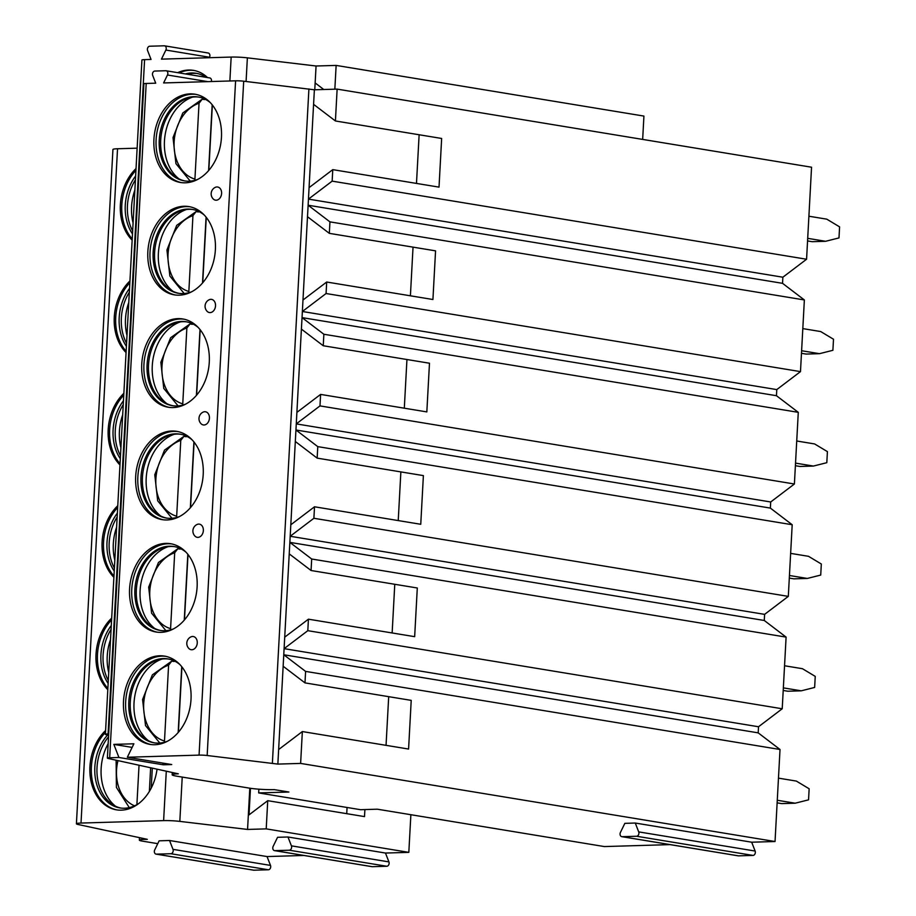 <?xml version="1.0" encoding="UTF-8"?>
<svg xmlns="http://www.w3.org/2000/svg" width="916" height="916" viewBox="0 0 916 916"><rect width="100%" height="100%" fill="white"/><g stroke="black" fill="none" stroke-linecap="round" stroke-linejoin="round"><path stroke-width="1.37" d="M670.123 844.621L604.365 846.567L377.346 809.194L360.538 809.698L258.678 792.924L258.873 789.18M635.269 823.037L638.704 831.888A2.897 2.164 99.3 0 1 636.586 836.251L622.09 836.686A2.897 2.164 99.3 0 1 621.781 836.663A2.897 2.164 99.3 0 1 620.43 832.426L624.849 823.347L635.269 823.037L751.681 842.205L775.039 841.518L300.62 763.417L277.857 764.093L207.165 755.505A6.675 0.641 -176.9 0 0 199.07 755.116L127.335 757.246L133.885 743.792L113.836 744.387L118.943 757.486L109.68 757.761A6.675 0.641 -176.9 0 0 107.378 758.127A6.675 0.641 -176.9 0 0 108.283 758.494L178.311 773.825A17.805 1.706 -176.9 0 0 172.174 774.776A17.805 1.706 -176.9 0 0 176.513 776.138L249.278 788.115A17.805 1.706 -176.9 0 0 274.353 789.638L288.906 792.031L258.678 792.924M118.943 757.486L163.323 764.803L171.727 764.551L127.335 757.246M108.683 733.911L108.077 733.934A7.786 0.744 -176.9 0 0 105.386 734.346A7.786 0.744 -176.9 0 0 106.496 734.804L108.615 735.25M364.9 809.561L364.511 816.603L267.735 800.676L266.212 828.877L247.56 829.438L249.805 788.195M347.061 807.477L346.729 813.683M385.476 853.048L287.979 836.995L291.414 845.846A2.897 2.164 99.3 0 1 289.296 850.208L274.8 850.643A2.897 2.164 99.3 0 1 274.491 850.62L371.988 866.673A2.897 2.164 99.3 0 0 372.308 866.696L386.792 866.261A2.897 2.164 99.3 0 0 388.922 861.899L385.476 853.048L408.822 852.361L410.872 814.713M408.822 852.361L266.212 828.877M303.917 855.464L267.048 856.563L270.495 865.402A2.897 2.164 99.3 0 1 268.365 869.776L253.881 870.2A2.897 2.164 99.3 0 1 253.56 870.177A2.897 2.164 99.3 0 1 253.263 870.097M751.681 842.205L755.128 851.044A2.897 2.164 99.3 0 1 752.998 855.418L738.514 855.853A2.897 2.164 99.3 0 1 738.204 855.83A2.897 2.164 99.3 0 1 737.895 855.75M775.039 841.518L780.02 749.494L758.196 732.857L758.528 726.754L782.218 708.766L786.1 637.112L764.276 620.476L764.608 614.361L788.31 596.385L792.191 524.731L770.367 508.094L770.7 501.979L794.401 484.003L798.283 412.337L776.459 395.712L776.779 389.598L800.481 371.621L804.363 299.956L782.539 283.33L782.871 277.216L806.572 259.239L811.553 167.216L337.134 89.115L314.383 89.791L243.69 81.203A6.675 0.641 -176.9 0 0 235.595 80.814L163.609 82.944L167.479 74.998A2.897 2.164 -80.7 0 0 166.128 70.761A2.897 2.164 -80.7 0 0 165.819 70.738L154.815 71.059A2.897 2.164 -80.7 0 0 152.697 75.433L155.709 83.184L146.194 83.459A6.675 0.641 -176.9 0 0 143.892 83.825L107.378 758.127M642.666 139.415L643.925 116.08L336.138 65.414L316.066 65.998L247.366 57.845A13.351 1.282 3.1 0 0 231.164 57.067L161.456 59.139L165.865 50.059A2.897 2.164 -80.7 0 0 164.525 45.823A2.897 2.164 -80.7 0 0 164.216 45.8L149.72 46.224A2.897 2.164 -80.7 0 0 147.602 50.598L151.037 59.437L144.591 59.632A7.786 0.744 3.1 0 0 141.911 60.055L105.386 734.346M807.557 240.931L812.149 241.687L825.591 241.297L838.987 237.92L839.583 226.859L826.782 219.164L808.897 216.222M825.591 241.297L807.706 238.343M801.477 353.313L806.069 354.068L819.499 353.679L832.896 350.301L833.503 339.241L820.702 331.558L802.817 328.604M819.499 353.679L801.615 350.736M795.386 465.706L799.977 466.462L813.419 466.061L826.816 462.683L827.411 451.622L814.61 443.939L796.725 440.997M813.419 466.061L795.523 463.118M789.306 578.088L793.886 578.843L807.328 578.443L820.725 575.065L821.32 564.004L808.53 556.321L790.634 553.379M807.328 578.443L789.443 575.5M783.214 690.469L787.806 691.225L801.248 690.824L814.645 687.447L815.24 676.386L802.439 668.703L784.554 665.76M801.248 690.824L783.352 687.882M777.123 802.851L781.714 803.607L795.157 803.206L808.553 799.84L809.149 788.779L796.359 781.085L778.463 778.142M795.157 803.206L777.272 800.263M137.137 148.174L117.534 148.758A13.351 1.282 -176.9 0 0 112.931 149.48L76.417 823.77A13.351 1.282 -176.9 0 0 78.307 824.537L147.316 839.331L143.961 839.422A13.351 1.282 -176.9 0 0 139.358 840.144A13.351 1.282 -176.9 0 0 142.61 841.163L157.747 843.659M334.844 89.184L336.138 65.414M153.922 139.335A44.735 33.503 -80.7 0 0 180.429 182.479A44.735 33.503 -80.7 0 0 221.454 137.343A44.735 33.503 -80.7 0 0 194.959 94.199A44.735 33.503 -80.7 0 0 153.922 139.335M147.842 251.717A44.735 33.503 -80.7 0 0 174.338 294.86A44.735 33.503 -80.7 0 0 215.374 249.725A44.735 33.503 -80.7 0 0 188.868 206.581A44.735 33.503 -80.7 0 0 147.842 251.717M141.751 364.099A44.735 33.503 -80.7 0 0 168.258 407.242A44.735 33.503 -80.7 0 0 209.283 362.106A44.735 33.503 -80.7 0 0 182.788 318.963A44.735 33.503 -80.7 0 0 141.751 364.099M135.671 476.492A44.735 33.503 -80.7 0 0 162.166 519.635A44.735 33.503 -80.7 0 0 203.203 474.488A44.735 33.503 -80.7 0 0 176.696 431.344A44.735 33.503 -80.7 0 0 135.671 476.492M129.58 588.873A44.735 33.503 -80.7 0 0 156.075 632.017A44.735 33.503 -80.7 0 0 197.112 586.87A44.735 33.503 -80.7 0 0 170.616 543.726A44.735 33.503 -80.7 0 0 129.58 588.873M123.5 701.255A44.735 33.503 -80.7 0 0 149.995 744.399A44.735 33.503 -80.7 0 0 191.02 699.252A44.735 33.503 -80.7 0 0 164.525 656.108A44.735 33.503 -80.7 0 0 123.5 701.255M221.603 193.436A6.675 5.004 99.3 0 1 218.512 199.436A6.675 5.004 99.3 0 1 213.291 199.012A7.236 7.236 0 0 1 215.203 187.391A6.675 5.004 99.3 0 1 221.603 193.436M215.523 305.818A6.675 5.004 99.3 0 1 212.432 311.829A6.675 5.004 99.3 0 1 207.199 311.394A7.236 7.236 0 0 1 209.111 299.772A6.675 5.004 99.3 0 1 215.523 305.818M209.432 418.2A6.675 5.004 99.3 0 1 206.34 424.211A6.675 5.004 99.3 0 1 201.108 423.776A7.236 7.236 0 0 1 203.031 412.154A6.675 5.004 99.3 0 1 209.432 418.2M203.352 530.582A6.675 5.004 99.3 0 1 200.261 536.593A6.675 5.004 99.3 0 1 195.028 536.169A7.236 7.236 0 0 1 196.94 524.536A6.675 5.004 99.3 0 1 203.352 530.582M197.261 642.963A6.675 5.004 99.3 0 1 194.169 648.975A6.675 5.004 99.3 0 1 188.936 648.551A7.236 7.236 0 0 1 190.849 636.918A6.675 5.004 99.3 0 1 197.261 642.963M113.836 744.387L132.122 747.399M162.647 763.051L163.323 764.803M211.378 81.535A2.897 2.164 -80.7 0 0 209.787 77.94A2.897 2.164 -80.7 0 0 209.478 77.917M272.384 763.234L308.91 88.932M300.62 763.417L302.349 731.563L408.582 749.048L411.215 700.374L304.982 682.889L283.147 666.253L284.716 637.158L308.429 619.182L414.662 636.666L417.295 587.992L311.062 570.508L311.692 559.012L289.868 542.375L290.807 524.776L314.52 506.788L420.753 524.284L423.387 475.61L317.154 458.126L317.772 446.63L295.948 429.993L296.887 412.395L320.6 394.407L426.833 411.902L429.478 363.228L323.245 345.744L323.863 334.248L302.04 317.612L302.978 300.013L326.691 282.025L432.925 299.509L435.558 250.847L329.325 233.351L329.943 221.867L308.131 205.23L309.07 187.631L332.771 169.643L439.016 187.127L441.649 138.465L335.416 120.969L337.134 89.115M311.062 570.508L289.227 553.871L284.716 637.158M289.227 553.871L289.868 542.375L764.276 620.476M317.154 458.126L295.318 441.489L290.807 524.776M295.318 441.489L295.948 429.993L770.367 508.094M323.245 345.744L301.398 329.107L296.887 412.395M301.398 329.107L302.04 317.612L776.459 395.712M329.325 233.351L307.49 216.726L302.978 300.013M307.49 216.726L308.131 205.23L782.539 283.33M335.416 120.969L313.581 104.344L309.07 187.631M313.581 104.344L314.383 89.791M277.857 764.093L278.636 749.551L302.349 731.563M283.147 666.253L278.636 749.551M388.693 696.675L386.048 745.338M806.572 259.239L332.153 181.139L332.771 169.643M804.363 299.956L329.943 221.867M800.481 371.621L326.073 293.521L326.691 282.025M798.283 412.337L323.863 334.248M794.401 484.003L319.982 405.903L320.6 394.407M792.191 524.731L317.772 446.63M788.31 596.385L313.89 518.284L314.52 506.788M786.1 637.112L311.692 559.012M782.218 708.766L307.81 630.677L308.429 619.182M304.982 682.889L305.6 671.394L283.777 654.768L758.196 732.857M780.02 749.494L305.6 671.394M419.127 134.755L416.482 183.418M782.871 277.216L308.452 199.115L332.153 181.139M776.779 389.598L302.372 311.497L326.073 293.521M770.7 501.979L296.28 423.89L319.982 405.903M764.608 614.361L290.2 536.272L313.89 518.284M758.528 726.754L284.109 648.654L307.81 630.677M413.036 247.137L410.402 295.811M406.944 359.519L404.311 408.192M400.865 471.9L398.231 520.574M394.773 584.282L392.14 632.956M181.517 182.639A44.735 33.503 99.3 0 1 156.109 139.701A44.735 33.503 -80.7 0 1 196.047 94.394M210.394 102.707A42.514 31.842 -80.7 0 0 198.234 96.993A42.514 31.842 -80.7 0 0 159.247 139.885A42.514 31.842 99.3 0 0 184.425 180.887A42.514 31.842 99.3 0 0 197.776 179.364M185.158 180.99A42.514 31.842 99.3 0 1 176.685 177.589A42.514 31.842 99.3 0 1 160.701 140.125A42.514 31.842 -80.7 0 1 189.852 97.634A42.514 31.842 -80.7 0 1 198.967 97.119M192.463 97.142A44.735 33.503 -80.7 0 0 164.456 141.064A44.735 33.503 99.3 0 0 179.009 178.895M204.543 98.951L204.508 99.581L202.196 99.203L199.035 103.256A39.17 29.335 -80.7 0 0 174.132 141.843A39.17 29.335 -80.7 0 0 194.925 179.089L199.035 103.256M203.902 98.665A44.735 33.503 -80.7 0 0 202.31 99.226M212.169 104.733L208.596 170.594M194.959 180.303L194.925 179.089M190.253 181.128L175.941 163.655L173.021 137.595L182.788 112.977L202.196 99.203M208.814 170.342L212.363 104.974M175.437 295.021A44.735 33.503 99.3 0 1 150.029 252.083A44.735 33.503 -80.7 0 1 189.956 206.776M204.314 215.088A42.514 31.842 -80.7 0 0 192.154 209.375A42.514 31.842 -80.7 0 0 153.155 252.266A42.514 31.842 99.3 0 0 178.334 293.269A42.514 31.842 99.3 0 0 191.696 291.757M179.067 293.372A42.514 31.842 99.3 0 1 170.605 289.971A42.514 31.842 99.3 0 1 154.609 252.507A42.514 31.842 -80.7 0 1 183.761 210.016A42.514 31.842 -80.7 0 1 192.875 209.501M186.383 209.524A44.735 33.503 -80.7 0 0 158.365 253.457A44.735 33.503 99.3 0 0 172.918 291.277M198.463 211.333L198.429 211.962L196.104 211.585L192.944 215.638A39.17 29.335 -80.7 0 0 168.052 254.236A39.17 29.335 -80.7 0 0 188.845 291.471L192.944 215.638M197.822 211.046A44.735 33.503 -80.7 0 0 196.219 211.607M206.077 217.126L202.516 282.975M188.879 292.685L188.845 291.471M184.162 293.509L169.861 276.037L166.941 249.976L176.696 225.359L196.104 211.585M202.734 282.723L206.272 217.355M169.346 407.402A44.735 33.503 99.3 0 1 143.938 364.465A44.735 33.503 -80.7 0 1 183.876 319.169M198.222 327.47A42.514 31.842 -80.7 0 0 186.062 321.756A42.514 31.842 -80.7 0 0 147.075 364.648A42.514 31.842 99.3 0 0 172.254 405.651A42.514 31.842 99.3 0 0 185.605 404.139M172.987 405.754A42.514 31.842 99.3 0 1 164.514 402.353A42.514 31.842 99.3 0 1 148.529 364.889A42.514 31.842 -80.7 0 1 177.681 322.398A42.514 31.842 -80.7 0 1 186.784 321.882M180.292 321.905A44.735 33.503 -80.7 0 0 152.274 365.839A44.735 33.503 99.3 0 0 166.838 403.658M192.371 323.714L192.337 324.356L190.013 323.966L186.864 328.02A39.17 29.335 -80.7 0 0 161.96 366.618A39.17 29.335 -80.7 0 0 182.753 403.853L186.864 328.02M191.73 323.428A44.735 33.503 -80.7 0 0 190.127 323.989M199.997 329.508L196.425 395.357M182.788 405.067L182.753 403.853M178.07 405.891L163.769 388.418L160.85 362.358L170.616 337.741L190.013 323.966M196.642 395.105L200.18 329.749M163.266 519.784A44.735 33.503 99.3 0 1 137.847 476.847A44.735 33.503 -80.7 0 1 177.784 431.55M192.142 439.852A42.514 31.842 -80.7 0 0 179.971 434.138A42.514 31.842 -80.7 0 0 140.984 477.041A42.514 31.842 99.3 0 0 166.162 518.032A42.514 31.842 99.3 0 0 179.513 516.521M166.895 518.147A42.514 31.842 99.3 0 1 158.434 514.735A42.514 31.842 99.3 0 1 142.438 477.282A42.514 31.842 -80.7 0 1 171.59 434.779A42.514 31.842 -80.7 0 1 180.704 434.276M174.212 434.287A44.735 33.503 -80.7 0 0 146.194 478.221A44.735 33.503 99.3 0 0 160.747 516.04M186.28 436.096L186.246 436.737L183.933 436.348L180.773 440.401A39.17 29.335 -80.7 0 0 155.88 478.999A39.17 29.335 -80.7 0 0 176.674 516.235L180.773 440.401M185.65 435.81A44.735 33.503 -80.7 0 0 184.047 436.371M193.906 441.89L190.345 507.739M176.708 517.448L176.674 516.235M171.99 518.273L157.689 500.8L154.77 474.74L164.525 450.122L183.933 436.348M190.562 507.487L194.1 442.13M157.174 632.166A44.735 33.503 99.3 0 1 131.767 589.228A44.735 33.503 -80.7 0 1 171.704 543.932M186.051 552.234A42.514 31.842 -80.7 0 0 173.891 546.52A42.514 31.842 -80.7 0 0 134.904 589.423A42.514 31.842 99.3 0 0 160.082 630.414A42.514 31.842 99.3 0 0 173.433 628.903M160.804 630.529A42.514 31.842 99.3 0 1 152.342 627.117A42.514 31.842 99.3 0 1 136.358 589.664A42.514 31.842 -80.7 0 1 165.51 547.161A42.514 31.842 -80.7 0 1 174.613 546.657M168.12 546.669A44.735 33.503 -80.7 0 0 140.102 590.602A44.735 33.503 99.3 0 0 154.667 628.422M180.2 548.478L180.166 549.119L177.841 548.741L174.693 552.783A39.17 29.335 -80.7 0 0 149.789 591.381A39.17 29.335 -80.7 0 0 170.582 628.628L174.693 552.783M179.559 548.192A44.735 33.503 -80.7 0 0 177.956 548.753M187.826 554.272L184.253 620.121M170.616 629.83L170.582 628.628M165.899 630.655L151.598 613.182L148.678 587.133L158.445 562.504L177.841 548.741M184.471 619.88L188.009 554.512M151.094 744.559A44.735 33.503 99.3 0 1 125.675 701.61A44.735 33.503 -80.7 0 1 165.613 656.314M179.96 664.615A42.514 31.842 -80.7 0 0 167.8 658.902A42.514 31.842 -80.7 0 0 128.812 701.805A42.514 31.842 99.3 0 0 153.991 742.796A42.514 31.842 99.3 0 0 167.342 741.284M154.724 742.91A42.514 31.842 99.3 0 1 146.262 739.51A42.514 31.842 99.3 0 1 130.267 702.045A42.514 31.842 -80.7 0 1 159.418 659.554A42.514 31.842 -80.7 0 1 168.533 659.039M162.029 659.051A44.735 33.503 -80.7 0 0 134.022 702.984A44.735 33.503 99.3 0 0 148.575 740.815M174.109 660.86L174.074 661.501L171.761 661.123L168.601 665.176A39.17 29.335 -80.7 0 0 143.697 703.763A39.17 29.335 -80.7 0 0 164.491 741.01L168.601 665.176M173.468 660.573A44.735 33.503 -80.7 0 0 171.876 661.134M181.734 666.653L178.173 732.514M164.536 742.212L164.491 741.01M159.819 743.048L145.518 725.564L142.587 699.515L152.354 674.886L171.761 661.123M178.391 732.262L181.929 666.894M323.783 89.516L315.15 82.932L316.066 65.998M315.15 82.932L314.772 89.779M177.693 72.662A44.735 33.503 99.3 0 1 193.402 70.36A44.735 33.503 99.3 0 1 207.543 77.574M250.469 788.298L249.026 814.874L267.735 800.676M287.979 836.995L277.559 837.304L273.151 846.384A2.897 2.164 99.3 0 0 274.491 850.62M267.048 856.563L169.552 840.51L159.132 840.819L154.724 849.888A2.897 2.164 99.3 0 0 156.064 854.124L253.56 870.177M247.56 829.438L179.822 821.389A13.351 1.282 -176.9 0 0 163.621 820.61L81.02 823.06A13.351 1.282 -176.9 0 0 76.417 823.77M169.552 840.51L172.987 849.35A2.897 2.164 99.3 0 1 170.868 853.723L156.373 854.147A2.897 2.164 99.3 0 1 156.064 854.124M136.026 168.578A44.735 33.503 -80.7 0 0 120.362 204.772A44.735 33.503 -80.7 0 0 132.156 240.164M129.946 280.96A44.735 33.503 -80.7 0 0 114.271 317.165A44.735 33.503 -80.7 0 0 126.064 352.546M123.855 393.342A44.735 33.503 -80.7 0 0 108.191 429.547A44.735 33.503 -80.7 0 0 119.973 464.927M117.763 505.724A44.735 33.503 -80.7 0 0 102.1 541.928A44.735 33.503 -80.7 0 0 113.893 577.309M111.683 618.117A44.735 33.503 -80.7 0 0 96.02 654.31A44.735 33.503 -80.7 0 0 107.802 689.691M105.592 730.499A44.735 33.503 -80.7 0 0 89.928 766.692A44.735 33.503 -80.7 0 0 116.424 809.836A44.735 33.503 -80.7 0 0 157.048 769.165M135.934 170.376A44.735 33.503 -80.7 0 0 121.817 205.012A44.735 33.503 99.3 0 0 132.213 238.939M132.488 233.935A42.285 31.671 99.3 0 1 125.263 205.23A42.285 31.671 -80.7 0 1 135.625 175.998M135.419 179.811A42.285 31.671 -80.7 0 0 127.45 205.585A42.285 31.671 99.3 0 0 132.648 230.958M133.083 223.012A44.735 33.503 99.3 0 1 131.572 206.627A44.735 33.503 -80.7 0 1 134.858 190.093M129.843 282.758A44.735 33.503 -80.7 0 0 115.725 317.405A44.735 33.503 99.3 0 0 126.133 351.32M126.397 346.317A42.285 31.671 99.3 0 1 119.183 317.612A42.285 31.671 -80.7 0 1 129.545 288.38M129.328 292.204A42.285 31.671 -80.7 0 0 121.359 317.966A42.285 31.671 99.3 0 0 126.568 343.351M126.992 335.393A44.735 33.503 99.3 0 1 125.492 319.008A44.735 33.503 -80.7 0 1 128.778 302.475M123.763 395.14A44.735 33.503 -80.7 0 0 109.645 429.787A44.735 33.503 99.3 0 0 120.042 463.702M120.317 458.71A42.285 31.671 99.3 0 1 113.092 429.993A42.285 31.671 -80.7 0 1 123.454 400.761M123.248 404.586A42.285 31.671 -80.7 0 0 115.279 430.348A42.285 31.671 99.3 0 0 120.477 455.733M120.912 447.775A44.735 33.503 99.3 0 1 119.401 431.39A44.735 33.503 -80.7 0 1 122.687 414.856M117.672 507.521A44.735 33.503 -80.7 0 0 103.554 542.169A44.735 33.503 99.3 0 0 113.962 576.084M114.225 571.092A42.285 31.671 99.3 0 1 107 542.375A42.285 31.671 -80.7 0 1 117.362 513.143M117.156 516.967A42.285 31.671 -80.7 0 0 109.187 542.73A42.285 31.671 99.3 0 0 114.386 568.115M114.821 560.157A44.735 33.503 99.3 0 1 113.309 543.772A44.735 33.503 -80.7 0 1 116.607 527.25M111.58 619.903A44.735 33.503 -80.7 0 0 97.474 654.551A44.735 33.503 99.3 0 0 107.87 688.466M108.145 683.473A42.285 31.671 99.3 0 1 100.92 654.757A42.285 31.671 -80.7 0 1 111.283 625.525M111.076 629.349A42.285 31.671 -80.7 0 0 103.096 655.123A42.285 31.671 99.3 0 0 108.306 680.496M108.729 672.539A44.735 33.503 99.3 0 1 107.229 656.154A44.735 33.503 -80.7 0 1 110.515 639.631M105.5 732.296A44.735 33.503 -80.7 0 0 91.382 766.932A44.735 33.503 99.3 0 0 117.156 809.95M138.568 803.641A42.285 31.671 99.3 0 1 119.882 807.923A42.285 31.671 99.3 0 1 94.829 767.139A42.285 31.671 -80.7 0 1 107.584 735.033M108.535 736.819A42.285 31.671 -80.7 0 0 97.016 767.505A42.285 31.671 99.3 0 0 112.92 804.763A42.285 31.671 99.3 0 0 120.981 808.084M115.473 806.183A44.735 33.503 99.3 0 1 101.138 768.535A44.735 33.503 -80.7 0 1 108.157 743.689M150.636 767.768L149.365 791.413M136.896 804.649L139.037 765.226M151.209 788.103L152.296 768.123M209.295 57.719L209.524 57.25A2.897 2.164 -80.7 0 0 208.184 53.002A2.897 2.164 -80.7 0 0 207.875 52.991M179.147 72.902A44.735 33.503 99.3 0 1 194.123 70.486M185.353 73.921A42.285 31.671 99.3 0 1 196.058 73.28A42.285 31.671 99.3 0 1 205.986 77.322M187.54 74.276A42.285 31.671 99.3 0 1 188.456 74.036A42.285 31.671 99.3 0 1 197.146 73.486M188.902 74.505A44.735 33.503 99.3 0 1 191.329 73.509M109.68 757.761L146.194 83.459M199.07 755.116L235.595 80.814M167.479 74.998L207.84 81.638M207.165 755.505L243.69 81.203M246.083 81.49L247.366 57.845M229.87 80.986L231.164 57.067M108.077 733.934L144.591 59.632M388.922 861.899L291.414 845.846M386.792 866.261L289.296 850.208M372.308 866.696L274.8 850.643M270.495 865.402L172.987 849.35M268.365 869.776L170.868 853.723M253.881 870.2L156.373 854.147M143.961 839.422L144.007 838.621M81.02 823.06L117.534 148.758M163.621 820.61L166.288 771.192M179.822 821.389L182.227 777.077M117.969 760.623A38.392 28.751 -80.7 0 0 134.56 805.828M165.865 50.059L209.524 57.25M755.128 851.044L638.704 831.888M752.998 855.418L636.586 836.251M738.514 855.853L622.09 836.686M172.3 772.509L172.174 774.776M209.787 77.94L166.128 70.761M139.495 837.648L139.358 840.144M116.126 760.211L116.401 787.394L129.282 807.614M208.184 53.002L164.525 45.823M621.781 836.663L738.204 855.83"/></g></svg>
